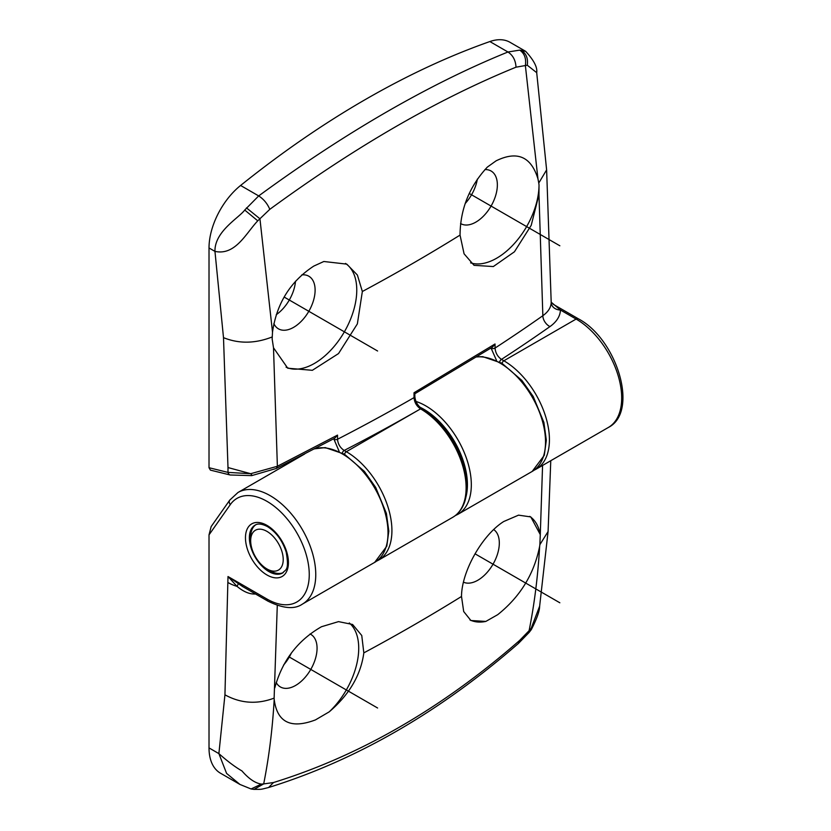 <?xml version="1.0" encoding="UTF-8"?>
<svg xmlns="http://www.w3.org/2000/svg" width="831" height="831" viewBox="0 0 831 831"><rect width="100%" height="100%" fill="white"/><g stroke="black" fill="none" stroke-linecap="round" stroke-linejoin="round"><path stroke-width="1.25" d="M310.046 633.97A30.373 17.534 -60 0 1 310.773 634.344A30.373 17.534 -60 0 1 315.427 658.692A30.373 17.534 -60 0 1 295.587 685.45A30.373 17.534 -60 0 1 280.4 686.957A30.373 17.534 -60 0 1 276.183 682.49M274.199 699.515L274.126 698.123C257.059 704.563 240.668 703.462 224.941 694.82L218.885 753.613L209.017 747.91A55.23 31.89 -60 0 0 220.454 773.194L239.951 784.443L226.593 773.422L218.885 753.613C227.403 761.196 235.09 766.971 241.966 770.939C248.801 778.813 255.273 783.197 261.37 784.09L263.687 783.913C268.974 757.311 272.475 729.171 274.199 699.515C277.149 722.388 290.902 729.182 315.468 719.895L329.242 711.824A59.832 34.549 120 0 0 349.29 622.949M283.548 665.08A30.373 17.534 120 0 0 291.442 652.886M209.017 534.873L211.157 526.584L229.792 500.065A4.602 3.625 35.1 0 0 230.312 504.594L209.017 534.873L209.017 747.91M539.859 544.7L540.285 534.603L530.791 516.924L518.544 515.147L503.711 521.525C482.198 535.071 461.579 571.51 461.506 596.481L463.688 611.523L470.897 620.518L485.834 621.422L497.717 614.67C520.164 596.772 534.146 573.972 539.662 546.258C537.937 575.914 534.416 604.054 529.098 630.687L531.154 628.34L539.641 606.163L548.086 531.518L539.859 544.7L539.662 546.258M540.285 534.603L542.57 465.443M277.284 605.435L274.126 698.123M329.242 711.824C349.321 694.643 360.851 675.001 363.822 652.886L361.755 635.497L352.593 624.476L338.518 621.619L321.462 626.74C297.716 640.389 282.166 660.77 274.812 687.871M239.941 784.443L251.076 788.972L254.016 789.377L263.687 783.913L273.482 782.542C359.844 755.763 441.905 708.386 519.666 640.41L529.098 630.687L529.285 632.256L531.331 629.566L531.154 628.34M493.728 529.576A30.373 17.534 -60 0 1 497.478 554.132A30.373 17.534 -60 0 1 477.835 580.235A30.373 17.534 -60 0 1 463.49 582.178M540.275 534.603A59.832 34.549 120 0 0 529.752 516.383M469.93 619.905A59.832 34.549 120 0 0 485.834 621.422M519.666 640.41L518.419 643.433M268.631 787.497L273.482 782.542M224.941 694.82L228.006 576.537L242.704 586.582M255.553 593.999L254.4 594.02C249.009 594.051 243.223 591.506 237.032 586.374L228.006 576.537L266.948 599.026A59.832 34.549 -120 0 0 309.257 574.595A59.832 34.549 -120 0 0 266.948 501.322A59.832 34.549 -120 0 0 230.312 504.594M255.719 524.797A27.61 15.945 -120 0 0 250.671 537.013L250.671 540.773A23.008 13.286 -120 0 0 266.948 568.955A23.008 13.286 -120 0 0 283.215 559.564A23.008 13.286 -120 0 0 266.948 531.383A23.008 13.286 -120 0 0 250.671 540.773M270.2 570.835L266.948 568.955L270.2 570.835A27.61 15.945 -120 0 0 283.309 572.569M269.795 209.339C267.416 203.668 263.718 199.191 258.69 195.919C302.255 164.029 344.896 136.045 386.623 111.956C428.443 87.826 468.892 67.841 507.959 52C512.956 55.293 515.635 60.362 516.009 67.186C438.051 98.951 355.98 146.329 269.795 209.339L257.755 220.828C246.121 233.044 235.464 255.823 214.959 251.388L214.959 251.388C214.481 231.35 238.985 217.909 244.73 210.046L258.69 195.919L240.595 185.469A920.488 531.445 -60 0 1 365.235 99.595A920.488 531.445 -60 0 1 489.864 41.55A55.23 31.89 -60 0 1 510.005 42.298L525.659 51.335L519.739 50.12C524.506 53.444 526.376 58.586 525.369 65.545L516.009 67.186M230.229 475A4.602 3.282 103.8 0 1 230.145 474.989A4.602 3.282 103.8 0 0 230.145 474.989L251.71 475.623L276.339 468.435L277.377 466.274L250.692 473.701L227.995 472.392A4.602 3.282 103.8 0 0 230.145 474.979L210.43 470.128L209.017 467.718L209.017 247.96A55.23 31.89 -60 0 1 240.595 185.469M246.475 207.885L259.937 218.792L272.506 332.151C276.661 303.388 290.424 281.366 313.806 266.076L323.841 261.495L346.807 264.133L357.392 275.04L362.347 291.504A1907.238 1101.137 0 0 0 460.042 235.1L464.072 253.808L474.044 265.328L493.323 266.554L514.431 251.793L531.217 225.346L538.966 194.537L539.018 184.908A59.832 34.549 120 0 1 496.709 258.181A59.832 34.549 120 0 1 470.585 262.845M521.411 50.317C526.231 53.516 528.194 58.492 527.28 65.223L525.369 65.545L537.958 178.883C531.134 156.529 517.162 150.515 496.055 160.861L487.33 167.104C469.37 186.487 460.281 209.152 460.042 235.1M252.001 475.187L250.692 473.701L227.995 467.552L223.497 337.656L214.959 251.388L209.017 247.96M362.347 291.504L357.361 323.893L338.539 353.559L312.352 370.304L287.744 368.216L273.503 347.794L272.153 338.986L272.506 332.151M301.819 274.874A30.373 17.534 -60 0 1 308.82 276.214A30.373 17.534 -60 0 1 313.474 300.562A30.373 17.534 -60 0 1 293.634 327.331A30.373 17.534 -60 0 1 278.447 328.837A30.373 17.534 -60 0 1 273.846 323.602M286.072 367.167A59.832 34.549 120 0 0 314.461 363.407A59.832 34.549 120 0 0 353.237 311.698A59.832 34.549 120 0 0 345.478 263.417M276.256 314.689A30.373 17.534 120 0 0 295.493 281.231M465.173 203.553A30.373 17.534 120 0 0 477.358 179.101M414.035 393.956L414.015 392.751L495.037 343.982L492.534 347.088L414.835 393.759L414.846 396.491A2.763 1.589 179.8 0 1 414.035 397.623A1913.679 1104.856 180 0 1 337.542 439.256C337.937 444.034 340.149 447.764 344.179 450.454A2.763 1.589 -60 0 0 342.341 452.999M414.846 396.439A2.763 1.589 179.8 0 1 414.846 396.491C415.344 401.653 417.702 405.736 421.93 408.738A2.763 1.589 -60 0 0 420.548 408.873C416.601 406.151 414.43 402.401 414.035 397.623A2117.118 1222.328 60 0 0 414.015 392.751M339.162 451.41L333.75 438.747M273.503 347.794L277.377 466.274L337.521 435.112L334.779 438.197L276.308 468.455M537.958 178.883L538.768 183.049L546.621 169.898L551.202 302.442C551.036 307.418 548.242 311.843 542.851 315.707A1913.679 1104.856 180 0 1 495.058 348.054L495.037 343.982M484.92 169.586A30.373 17.534 -60 0 1 491.069 170.999A30.373 17.534 -60 0 1 495.723 195.337A30.373 17.534 -60 0 1 475.883 222.106A30.373 17.534 -60 0 1 460.696 223.612A30.373 17.534 -60 0 1 460.561 223.539M538.768 183.049L539.018 184.908M527.28 65.223L536.701 72.661C537.543 67.342 533.855 60.237 525.659 51.335M489.864 41.55L507.959 52L519.739 50.12M496.502 360.394L491.038 348.033M491.038 348.137A2.763 1.589 179.8 0 0 495.058 348.054C495.442 352.843 497.572 356.613 501.467 359.387A2.763 1.589 -60 0 0 499.628 361.942M551.202 302.193L560.406 309.994A9.203 7.51 1 0 1 551.202 302.505M377.596 708.002L288.721 656.687M559.845 602.787L475.01 553.799M559.845 245.779L469.224 193.457M377.596 351.004L284.129 297.041M476.651 356.977A64.434 37.198 60 0 1 499.961 363.033A64.434 37.198 60 0 1 542.061 419.811A64.434 37.198 60 0 1 532.183 471.437L544.295 455.305L546.331 440.201L543.9 422.46L533.222 396.512L521.889 380.442L501.841 363.189L482.801 356.665L476.952 356.79M455.274 515.615L457.974 514.285A64.434 37.198 -120 0 0 467.853 462.649A64.434 37.198 -120 0 0 425.763 405.871A64.434 37.198 -120 0 0 415.967 401.446M466.014 496.658A61.671 35.608 -120 0 0 423.81 409.247A61.671 35.608 -120 0 0 419.894 407.19M461.506 596.481A1909.316 1102.332 180 0 1 363.822 652.886M251.076 788.972L261.37 784.09M266.948 525.369A30.373 17.534 60 0 1 288.43 562.566A30.373 17.534 60 0 1 266.948 574.969A30.373 17.534 60 0 1 245.467 537.771A30.373 17.534 60 0 1 266.948 525.369M314.43 448.917A64.434 37.198 60 0 1 342.445 453.965A64.434 37.198 60 0 1 384.545 510.753A64.434 37.198 60 0 1 374.667 562.379L302.422 604.095A64.434 37.198 -120 0 0 312.29 552.459A64.434 37.198 -120 0 0 270.2 495.681A64.434 37.198 -120 0 0 237.988 492.492L304.717 453.965M266.948 599.026A4.602 2.659 120 0 0 267.904 601.125C283.091 608.604 294.59 609.59 302.422 604.095M238.289 583.902L237.032 586.374A36.824 21.253 180 0 1 228.006 582.552M268.901 571.593A27.61 15.945 60 0 1 250.858 547.255A27.61 15.945 60 0 1 255.096 525.13C257.901 523.291 262.045 523.79 267.52 526.636C276.204 532.1 282.426 540.597 286.186 552.106C289.687 571.759 285.064 569.391 282.706 572.954A27.61 15.945 60 0 1 268.901 571.593M257.755 220.828L244.73 210.046M223.497 337.656C238.913 343.878 255.138 343.65 272.184 336.96M420.548 408.873A1922.892 1110.174 180 0 1 344.179 450.454L346.35 451.711L420.548 408.873A64.434 37.198 60 0 1 462.649 465.651A64.434 37.198 60 0 1 452.77 517.287L378.572 560.125A64.434 37.198 -120 0 0 388.451 508.489A64.434 37.198 -120 0 0 346.35 451.711A2.763 1.589 120 0 0 344.522 454.235M288.565 462.254L288.897 463.096M342.227 453.84L344.398 455.097M337.521 435.112L337.542 439.256A2.763 1.589 179.8 0 1 333.75 439.204M542.851 315.707L538.966 194.537M573.016 317.276L560.406 309.994A46.037 26.582 180 0 1 549.966 326.583A1922.892 1110.174 180 0 1 501.467 359.387L503.866 360.779A2.763 1.589 120 0 0 502.038 363.303M553.114 304.229L578.418 318.834A4.602 2.659 120 0 0 576.112 319.062A64.434 37.198 60 0 1 618.212 375.841A64.434 37.198 60 0 1 608.334 427.477L536.088 469.183A64.434 37.198 -120 0 0 545.957 417.557A64.434 37.198 -120 0 0 503.866 360.779L576.112 319.062L560.406 309.994M499.514 362.773L501.914 364.155M542.851 315.697A9.203 5.807 -125.1 0 0 549.966 326.583M209.017 467.718L227.995 472.392L227.995 467.552M539.641 606.163C539.62 610.982 536.847 618.783 531.331 629.566M548.086 531.518L550.766 460.706M457.974 514.285L532.183 471.437M529.264 632.287L518.534 643.339C439.62 712.167 356.302 760.22 268.61 787.508M237.988 492.492L229.792 500.065M314.648 448.802L325.285 447.608L344.335 454.121L364.383 471.385L375.705 487.454L386.384 513.402L388.815 531.144L386.779 546.237L374.667 562.379M242.288 586.343L267.904 601.125M254.057 789.377C262.471 789.242 259.303 789.834 268.673 787.487M421.93 408.727C442.57 421.878 456.738 441.666 464.436 468.102C467.573 480.547 467.739 491.485 464.955 500.927C462.628 508.406 458.567 513.859 452.77 517.287M378.572 560.125L376.568 561.154M288.43 463.366L288.087 462.493M546.621 169.898L536.701 72.65M578.418 318.834C616.986 339.193 639.371 411.906 608.334 427.477M536.088 469.183L534.073 470.221"/></g></svg>
